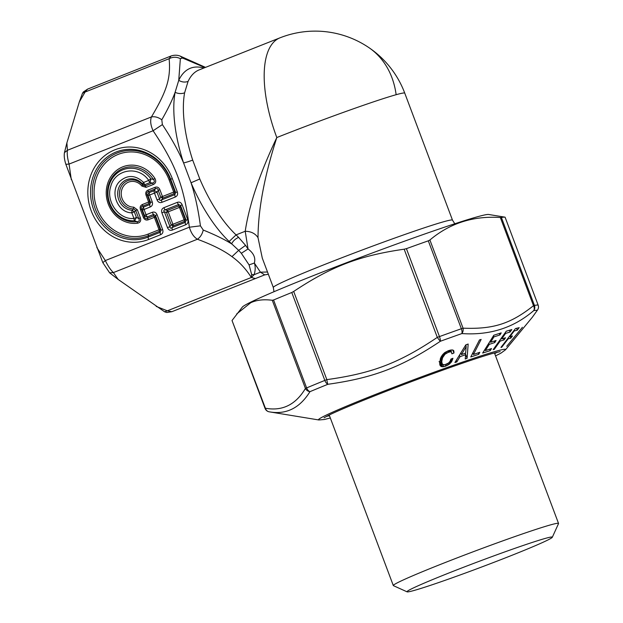 <?xml version="1.0" encoding="UTF-8"?>
<svg xmlns="http://www.w3.org/2000/svg" width="623" height="623" viewBox="0 0 623 623"><rect width="100%" height="100%" fill="white"/><g stroke="black" fill="none" stroke-linecap="round" stroke-linejoin="round"><path stroke-width="0.93" d="M137.551 223.213L136.998 221.687A27.7 25.185 -105.6 0 1 108.69 201.657A27.7 25.185 -105.6 0 1 121.306 169.222A27.7 25.185 -105.6 0 1 153.429 179.447L150.906 178.856A26.439 24.04 -105.6 0 0 109.804 183.31A26.439 24.04 -105.6 0 0 134.599 220.76L136.445 217.513L133.922 218.463L131.796 212.809C117.677 212.926 109.298 191.65 119.499 181.581C127.427 174.541 135.464 174.837 143.602 182.461L148.718 180.429C138.695 165.321 115.06 169.004 110.777 186.347C105.591 201.548 118.876 219.981 133.922 218.463A3.193 1.301 -93.1 0 0 134.599 220.76L136.998 221.687C139.256 221.539 139.825 220.464 138.695 218.455L140.377 217.824L137.372 209.826L135.689 210.457L133.501 208.845L132.247 210.255A3.193 1.269 92.8 0 0 131.796 212.809L134.319 211.859L132.247 210.255A15.848 14.415 74.4 0 1 118.767 187.796A15.848 14.415 74.4 0 1 142.472 183.964L144.918 184.618L150.034 182.586A3.193 1.324 -111.6 0 1 148.718 180.429A3.193 0.506 143.9 0 1 150.906 178.856L150.034 182.586L152.471 183.053C154.613 182.422 154.932 181.223 153.429 179.447L154.948 178.489A29.328 26.664 -105.6 0 0 120.94 167.657A29.328 26.664 -105.6 0 0 107.577 202.008A29.328 26.664 -105.6 0 0 137.551 223.213C140.292 222.559 141.234 220.768 140.377 217.824M137.372 209.826L133.727 207.148L133.501 208.845A14.586 13.262 -105.6 0 1 120.441 188.169A14.586 13.262 -105.6 0 1 142.714 185.171L145.229 185.919L144.918 184.618A3.193 1.324 68.4 0 1 143.602 182.461A3.193 0.623 -41.3 0 0 142.472 183.964L142.714 185.171L141.912 186.113L146.109 187.359A2.126 0.88 68.4 0 0 145.229 185.919L152.471 183.053L153.344 184.486C155.836 183.224 156.365 181.223 154.948 178.489M143.352 217.341L144.427 216.882C145.042 218.611 146.016 219.101 147.355 218.346L148.227 219.787C146.008 220.503 144.388 219.693 143.352 217.341L140.463 209.655C139.692 207.202 140.362 205.481 142.472 204.476L148.617 202.039L146.062 195.248C145.299 192.795 145.969 191.074 148.079 190.07L155.041 187.305C157.261 186.589 158.881 187.406 159.916 189.75L158.234 190.381L157.004 192.157A3.193 1.223 -145.3 0 0 154.076 190.693L149.255 192.6A3.193 2.656 135.5 0 0 148.048 195.708L150.602 202.498L149.793 204.57A3.193 1.324 68.4 0 0 150.198 206.984L142.441 210.115L144.45 215.449A3.193 2.515 0.8 0 0 147.371 216.913A3.193 1.324 -111.6 0 1 146.055 214.756L152.199 212.318L153.515 214.476L155.47 215.449L157.082 214.764L162.634 229.537L161.022 230.23L160.22 232.301A3.193 1.324 68.4 0 0 160.617 234.715L148.593 239.489A47.94 43.587 74.4 0 1 91.176 210.738A47.94 43.587 74.4 0 1 114.881 149.808A47.94 43.587 74.4 0 1 172.291 178.56L170.679 179.253A45.495 41.367 -105.6 0 0 116.197 151.965A45.495 41.367 -105.6 0 0 93.707 209.787A45.495 41.367 -105.6 0 0 148.188 237.075A3.193 1.324 68.4 0 0 148.593 239.489M142.472 204.476L142.745 206.088L148.889 203.643L149.793 204.57L143.648 207.007A3.193 2.656 135.5 0 0 142.441 210.115L141.538 209.188C140.868 207.514 141.273 206.478 142.745 206.088L143.648 207.007A3.193 1.324 68.4 0 0 144.053 209.421L146.055 214.756L144.45 215.449L144.427 216.882L141.538 209.188L140.463 209.655M150.198 206.984C152.308 205.979 152.978 204.251 152.214 201.805L150.602 202.498L149.691 201.579L148.617 202.039A2.126 0.88 68.4 0 1 148.889 203.643L149.691 201.579L147.137 194.781L146.062 195.248M155.041 187.305L155.306 188.917L148.344 191.674L149.255 192.6A3.193 1.324 68.4 0 0 149.66 195.015L148.048 195.708L147.137 194.781C146.475 193.107 146.88 192.071 148.344 191.674L148.079 190.07M148.079 234.116A2.126 0.88 -111.6 0 1 148.344 235.728L159.309 231.374A2.126 0.88 68.4 0 0 159.044 229.77L148.079 234.116A42.605 38.743 -105.6 0 1 97.056 208.565A42.605 38.743 -105.6 0 1 118.121 154.418A42.605 38.743 -105.6 0 1 169.144 179.969L173.7 192.086L174.775 191.627L173.965 193.698L174.876 194.617A3.193 1.324 68.4 0 0 175.281 197.032C177.384 196.027 178.053 194.298 177.29 191.861L175.678 192.554L174.876 194.617L161.513 199.921L162.735 198.153L173.965 193.698A2.126 0.88 68.4 0 0 173.7 192.086L160.789 197.172L159.558 198.947L157.035 199.897C158.071 202.234 159.69 203.051 161.91 202.335L161.513 199.921C160.212 200.801 159.566 200.474 159.558 198.947L157.004 192.157L154.481 193.099A3.193 1.324 68.4 0 1 154.076 190.693L155.306 188.917C156.91 188.091 157.884 188.582 158.234 190.381L160.789 197.172L162.735 198.153A2.126 0.88 68.4 0 0 162.471 196.541L159.916 189.75M169.144 179.969L170.219 179.502A44.233 40.222 -105.6 0 0 117.241 152.978A44.233 40.222 -105.6 0 0 95.374 209.196A44.233 40.222 -105.6 0 0 148.344 235.728L148.188 237.075L160.22 232.301L159.309 231.374L160.119 229.303L159.044 229.77L154.372 217.349L148.227 219.787M155.446 216.89L153.499 215.908A2.126 0.88 -111.6 0 1 154.372 217.349L155.446 216.89L155.47 215.449L161.022 230.23L160.119 229.303L155.446 216.89M177.282 202.366A3.193 1.324 -111.6 0 0 178.599 204.523L165.235 209.826L167.346 210.418L166.543 212.49L179.455 207.397L184.12 219.818L172.89 224.272L168.226 211.851A2.126 0.88 68.4 0 0 167.346 210.418L178.575 205.964L178.599 204.523L180.545 205.504L182.157 204.811L187.71 219.584L186.106 220.277L185.296 222.349A3.193 1.324 -111.6 0 0 185.701 224.763L172.337 230.066L171.932 227.652C170.632 228.532 169.986 228.205 169.978 226.679L167.455 227.621L161.902 212.848L164.425 211.898C163.413 210.722 163.685 210.037 165.235 209.826A3.193 1.324 -111.6 0 1 163.919 207.669L177.282 202.366C179.502 201.657 181.129 202.467 182.157 204.811M171.208 224.903L173.163 225.884A2.126 0.88 68.4 0 0 172.89 224.272L171.208 224.903L169.978 226.679L164.425 211.898L166.543 212.49L171.208 224.903M184.392 221.422L185.195 219.351L184.12 219.818A2.126 0.88 -111.6 0 1 184.392 221.422L173.163 225.884L171.932 227.652L185.296 222.349L184.392 221.422M180.53 206.937L178.575 205.964A2.126 0.88 68.4 0 1 179.455 207.397L180.53 206.937L185.195 219.351L186.106 220.277L180.545 205.504L180.53 206.937M170.959 56.031C174.222 54.91 177.329 54.949 180.288 56.14L182.594 58.048L180.359 58.671C176.667 56.771 172.921 56.779 169.121 58.702L170.959 56.031L87.586 89.112L85.086 92.04L82.493 93.248L79.331 101.907L66.887 142.893L64.457 152.635C63.912 155.805 64.379 159.69 65.859 164.293L102.834 262.672L109.632 272.827L118.23 279.486L113.378 272.586L109.632 272.827M83.412 91.9L82.493 93.248M200.427 225.838L203.246 230.043C202.257 234.201 200.31 237.27 197.405 239.24C193.784 237.028 191.097 233.018 189.353 227.216L200.427 225.838C198.192 209.344 195.061 194.991 191.043 182.765L183.583 162.93C178.567 151.109 171.496 138.329 162.377 124.608L161.801 119.78C158.304 117.264 154.847 116.314 151.436 116.929L67.401 150.275L64.457 152.635M66.887 142.893L67.401 150.275C66.902 153.632 67.455 158.242 69.06 164.083L65.859 164.293M79.331 101.907L85.086 92.04L169.121 58.702C170.897 77.984 167.019 90.756 151.436 116.929C150.042 120.652 150.595 125.254 153.094 130.744C175.935 164.963 183.878 186.106 189.353 227.216L105.326 260.554L102.834 262.672M96.822 247.51L105.326 260.554C107.958 266.005 110.645 270.016 113.378 272.586L197.405 239.24C212.63 244.894 224.148 250.703 231.951 256.645C239.442 261.971 245.914 268.91 251.349 277.476L255.344 278.582M156.202 306.399L167.322 310.822L251.349 277.476L255.399 278.559L171.878 311.702L167.322 310.822L164.651 311.819L118.23 279.486M164.651 311.819L166.824 312.505L171.878 311.702M162.377 124.608L153.094 130.744L69.06 164.083L71.302 179.619M396.135 94.704A95.701 3.816 -20.6 0 1 404.763 93.154A95.701 95.701 0 0 0 368.606 47.426A95.701 74.534 -56.1 0 1 396.135 94.704A95.701 3.816 159.4 0 0 367.827 103.776A95.701 3.816 159.4 0 0 276.807 137.543C259.705 173.638 249.177 204.881 245.213 231.265L236.078 234.887L238.64 237.402C235.533 238.664 233.181 240.821 231.592 243.873C224.444 239.388 214.99 234.778 203.246 230.043M229.147 241.475L238.671 250.353L231.951 256.645M161.801 119.78C167.976 108.986 172.407 99.828 175.102 92.305A9.571 7.258 -169.6 0 0 184.603 92.819A95.701 39.654 -111.6 0 0 192.686 160.088L199.788 178.98L191.043 182.765A100.49 41.64 -111.6 0 0 229.147 241.467L236.078 234.887A95.701 39.654 -111.6 0 1 199.788 178.98M184.603 92.827L188.068 81.418C184.953 82.532 181.846 82.174 178.746 80.328L180.359 58.671M203.885 68.024A100.49 41.64 -111.6 0 0 178.746 80.328L175.102 92.305A100.49 41.64 -111.6 0 0 183.583 162.93A9.571 1.301 161.9 0 0 192.686 160.088M182.594 58.048L205.006 67.58M368.606 47.426A95.701 95.701 0 0 0 279.883 37.871A95.701 39.654 -111.6 0 0 276.807 137.543C264.425 176.005 258.163 209.383 258.015 237.674C255.337 233.532 251.069 231.39 245.213 231.265L248.04 248.959C253.662 253.172 255.765 257.867 254.355 263.038L260.445 272.181L254.137 274.681L251.349 277.476L251.669 274.541L249.075 264.9L241.342 253.281L238.671 250.353L245.54 245.369L248.04 248.959L241.342 253.281M249.075 264.9L254.355 263.038C255.539 266.504 255.469 270.382 254.137 274.681L251.669 274.541M267.501 272.002L260.445 272.181L264.674 274.875M258.015 237.674L262.299 258.148L273.326 287.491L273.98 291.728M465.615 353.109L461.409 354.573L466.183 346.614L465.615 353.109M537.992 309.179A5.319 4.743 -147.7 0 1 537.665 309.818A5.319 5.319 0 0 0 538.14 305.106L505.082 217.178A146.21 5.833 159.4 0 0 504.949 217.154L488.65 214.476A131.858 5.264 159.4 0 0 384.414 248.499A131.858 5.264 159.4 0 0 251.451 301.805A131.858 5.264 159.4 0 0 242.386 307.038L232.029 320.518L265.398 408.229A5.319 4.844 98.6 0 0 269.183 411.811C286.121 414.871 299.718 408.158 309.966 391.665A143.555 5.724 -20.6 0 1 327.846 384.298C373.621 377.842 401.78 367.072 440.391 341.248A143.555 5.724 -20.6 0 1 454.268 336.264A143.555 5.724 -20.6 0 1 461.884 333.562C489.686 335.509 513.609 327.877 533.654 310.667A143.555 5.724 -20.6 0 1 537.267 310.347L532.424 317.123M460.818 353L461.409 354.573M465.638 345.15L466.183 346.614M232.029 320.518L265.071 408.415A5.319 5.319 0 0 0 268.723 411.71A5.319 5.303 -75.6 0 1 265.079 408.439L265.398 408.229C282.375 411.312 295.723 404.716 305.426 388.448L306.617 387.919A146.21 5.833 159.4 0 1 324.832 380.419A5.319 2.913 67.9 0 0 327.846 384.298L327.846 384.298A5.319 0.787 83 0 1 326.841 379.625L293.69 291.447L291.782 292.499L324.832 380.419L326.841 379.625C372.017 373.411 399.382 362.952 437.307 337.378L439.464 336.576A146.21 5.833 159.4 0 1 453.591 331.498A146.21 5.833 159.4 0 1 461.355 328.749A5.319 2.391 70.6 0 1 461.884 333.562L461.884 333.562A5.319 4.003 93.5 0 0 463.045 328.173L429.901 239.987L428.305 240.828L461.355 328.749L463.045 328.173C493.19 329.388 510.619 323.835 533.49 305.698L534.448 305.426A5.319 5.171 79.1 0 1 533.654 310.667A5.319 4.104 50.4 0 0 533.49 305.698L500.339 217.52L501.406 217.505A146.21 5.833 159.4 0 1 504.949 217.154M505.082 217.178L538.14 305.106M291.782 292.499A146.21 5.833 159.4 0 0 273.567 299.998L272.282 300.27C263.708 299.18 256.52 299.998 250.726 302.739L236.678 313.961M428.305 240.828A146.21 5.833 159.4 0 0 420.541 243.577A146.21 5.833 159.4 0 0 406.414 248.655L404.163 249.2C359.432 255.648 331.413 266.364 293.69 291.447M429.901 239.987C449.876 223.182 473.355 215.69 500.339 217.52M440.259 359.097L442.649 364.494L444.869 364.712L448.529 363.014M441.894 363.443L441.691 361.706L442.556 357.781L445.001 354.222L448.163 352.416L447.641 351.006M440.313 358.887L441.723 362.656M440.461 358.435L441.691 361.706M440.866 357.4L441.894 360.149M441.294 356.543L442.182 358.903M441.777 355.717L442.556 357.781M442.353 354.884L443.046 356.738M442.984 354.168L443.599 355.795M443.701 353.459L444.261 354.962M439.729 364.4L440.181 365.6L439.62 362.329L440.913 357.275L444.456 352.797L445.001 354.222M445.336 352.205L445.842 353.56M446.27 351.652L446.784 353.007M450.888 350.009L451.901 353.825L453.926 353.031L453.762 350.726L452.072 349.9L448.498 350.656L449.035 352.143L448.163 352.416M449.214 350.438L449.79 351.964L449.035 352.143M449.798 350.266L450.406 351.894L449.79 351.964M465.264 353.732L465.404 353.186M465.957 345.991L466.043 344.776M441.995 362.072L439.051 361.62M450.289 350.134L450.959 351.909L450.406 351.894M450.631 350.064L451.379 352.042L450.959 351.909M450.85 350.017L451.379 352.042M452.796 350.025L453.926 353.031M453.318 350.274L454.011 352.104M448.591 362.968L449.105 364.346L451.527 361.815L452.937 358.272L450.92 359.074L450.11 361.262L448.544 363.007M449.471 362.119L450.016 363.575M450.219 361.052L450.842 362.726M450.748 359.744L451.527 361.815M451.371 358.895L452.103 360.826M452.111 358.599L452.555 359.775M481.143 339.426L479.484 339.932L470.747 356.979L478.776 354.285L479.796 352.291L473.425 354.495L481.143 339.426M478.238 352.875L478.776 354.285M472.834 352.914L473.425 354.495M459.463 355.196L460.023 356.668L456.823 361.947L454.915 362.524L465.817 344.854L468.161 344.036L467.094 358.287L465.365 353.693M456.246 360.398L456.823 361.947M465.101 353.296L465.638 354.713L460.023 356.668M467.094 358.287L465.225 359.027L465.638 354.713M522.401 327.285L506.709 346.326L522.401 327.285M506.273 331.195L511.833 329.559L510.081 332.028L505.603 333.398L501.686 338.92L505.51 337.775L503.984 339.932L500.152 341.077L494.257 349.378L493.175 349.628L506.273 331.195M493.946 348.545L494.257 349.378M499.841 340.244L500.152 341.077M503.423 338.445L503.984 339.932M501.375 338.087L501.686 338.92M505.292 332.573L505.603 333.398M509.45 330.346L510.081 332.028M515.462 328.57L519.2 327.659L517.254 330.182L514.248 330.969L509.91 336.599L512.48 335.961L510.782 338.164L508.212 338.803L501.686 347.284L500.947 347.393L515.462 328.57M501.476 346.715L501.686 347.284M508.002 338.242L508.212 338.803M510.182 336.552L510.782 338.164M509.7 336.046L509.91 336.599M514.037 330.416L514.248 330.969M516.576 328.376L517.254 330.182M489.694 349.238L490.223 350.648L491.524 348.561L485.372 350.601L489.273 344.355L494.771 342.572L496.072 340.485L490.581 342.268L493.922 336.911L499.911 334.948L501.204 332.877L493.821 335.229L482.661 353.07L490.223 350.648M484.935 349.441L485.372 350.601M488.837 343.195L489.273 344.355M494.226 341.131L494.771 342.572M490.145 341.108L490.581 342.268M493.486 335.758L493.922 336.911M499.381 333.531L499.911 334.948M444.456 352.797L448.498 350.656M439.612 363.116L440.773 366.215L440.181 365.6M439.822 362.018L441.551 366.612L440.773 366.215M440.819 362.158L442.548 366.752L441.551 366.612M442.945 364.611L443.716 366.667L442.548 366.752M445.024 364.665L445.593 366.168L443.716 366.667M445.593 366.168L449.105 364.346M446.356 364.221L446.886 365.631M447.548 363.668L448.054 365.023M327.659 415.79A91.978 3.668 159.4 0 0 329.365 415.44M494.6 353.327A91.978 3.668 159.4 0 0 496.118 352.47M407.107 591.85L393.425 585.659A88.256 3.52 -20.6 0 1 393.308 585.55A88.256 3.52 -20.6 0 1 394.382 584.491A88.256 3.52 -20.6 0 1 481.984 548.474A88.256 3.52 -20.6 0 1 558.543 523.445A88.256 3.52 -20.6 0 1 558.527 523.6L552.313 537.267A77.626 3.099 -20.6 0 1 551.386 538.07A77.626 3.099 -20.6 0 1 475.785 569.204A77.626 3.099 -20.6 0 1 407.107 591.85A77.626 3.099 -20.6 0 1 407.94 590.822A77.626 3.099 -20.6 0 1 486.438 558.613A77.626 3.099 -20.6 0 1 552.313 537.267M501.406 217.505L534.448 305.426A146.21 5.833 159.4 0 1 538.132 305.099A5.319 5.303 104.4 0 1 537.267 310.347L537.267 310.347A5.319 4.743 -147.7 0 0 537.665 309.818L532.424 317.13L505.51 349.791A99.953 3.987 -20.6 0 0 447.61 367.344A99.953 3.987 -20.6 0 0 318.828 419.964L269.307 411.834A143.555 5.724 -20.6 0 1 269.183 411.811A5.319 5.303 -75.6 0 1 268.723 411.71L269.307 411.834M136.445 217.513L134.319 211.859L135.689 210.457L138.695 218.455L136.445 217.513M146.109 187.359L153.344 184.486M133.727 207.148A12.958 11.782 74.4 0 1 122.124 188.769A12.958 11.782 74.4 0 1 141.912 186.113M147.355 218.346L153.499 215.908L153.515 214.476L147.371 216.913L147.355 218.346M174.775 191.627L170.219 179.502L170.679 179.253L175.678 192.554L174.775 191.627M162.634 229.537C163.397 231.982 162.728 233.703 160.617 234.715M152.199 212.318C154.418 211.61 156.046 212.42 157.082 214.764M152.214 201.805L149.66 195.015L154.481 193.099L157.035 199.897M161.91 202.335L175.281 197.032M177.29 191.861L172.291 178.56M161.902 212.848C161.139 210.403 161.809 208.674 163.919 207.669M172.337 230.066C170.118 230.775 168.49 229.965 167.455 227.621M187.71 219.584C188.481 222.029 187.811 223.758 185.701 224.763M238.64 237.402L245.54 245.369M188.068 81.418A95.701 39.654 -111.6 0 1 199.095 69.924L279.883 37.871M404.763 93.154L452.493 220.145A95.701 3.816 159.4 0 0 415.557 230.759A95.701 3.816 159.4 0 0 321.632 265.686A95.701 3.816 159.4 0 0 273.326 287.491M273.567 299.998L306.617 387.919A5.319 3.629 67.3 0 0 309.966 391.665A5.319 4.743 32.3 0 1 305.426 388.448L272.282 300.27M406.414 248.655L439.464 336.576A5.319 1.542 70.1 0 1 440.391 341.248A5.319 0.685 55.2 0 1 437.307 337.378L404.163 249.2M326.74 416.257A92.259 3.683 159.4 0 0 329.481 415.728M494.709 353.623A92.259 3.683 159.4 0 0 497.123 352.213M87.586 89.112L83.334 91.986M205.512 67.377L180.288 56.14M255.368 278.574L264.674 274.883L268.357 274.276M452.493 220.145L454.79 223.766M265.071 408.431L232.021 320.51M495.558 355.873L500.915 353.163L505.51 349.791M330.322 417.978L324.419 419.489L318.828 419.964M324.03 417.799L329.115 415.066C344.675 407.38 394.133 387.701 436.567 372.375C460.888 363.575 479.196 357.368 491.485 353.755L500.176 351.59M393.308 585.55L329.209 415.019M558.543 523.445L494.444 352.914"/></g></svg>
